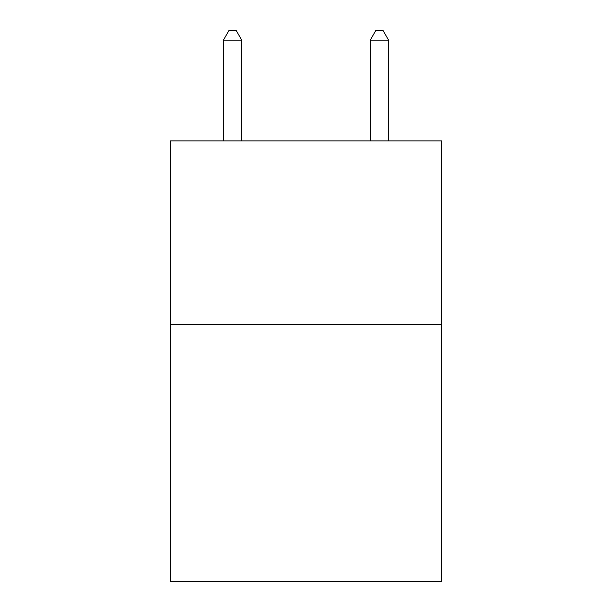 <?xml version="1.0" encoding="UTF-8"?>
<svg xmlns="http://www.w3.org/2000/svg" width="612" height="612" viewBox="0 0 612 612"><rect width="100%" height="100%" fill="white"/><g stroke="black" fill="none" stroke-linecap="round" stroke-linejoin="round"><path stroke-width="0.92" d="M441.826 324.429L441.826 581.4L170.174 581.4L170.174 140.875L441.826 140.875L441.826 324.429L170.174 324.429M241.755 140.875L241.755 40.147L223.403 40.147L223.403 140.875M223.403 40.147L228.911 30.6L236.247 30.6L241.755 40.147M388.597 140.875L388.597 40.147L370.245 40.147L370.245 140.875M370.245 40.147L375.753 30.6L383.089 30.6L388.597 40.147"/></g></svg>
